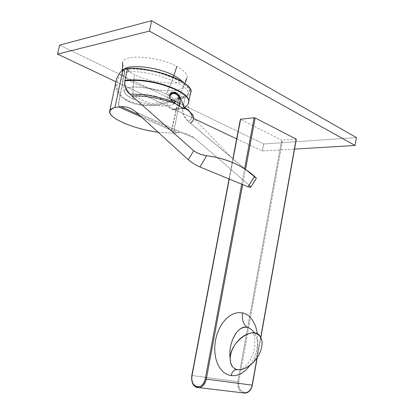 <?xml version="1.0" encoding="UTF-8"?>
<svg xmlns="http://www.w3.org/2000/svg" width="414" height="414" viewBox="0 0 414 414"><rect width="100%" height="100%" fill="white"/><g stroke="black" fill="none" stroke-linecap="round" stroke-linejoin="round"><path stroke-width="0.31" stroke-dasharray="2.07 1.55" d="M115.915 81.729L194.357 118.849L115.915 81.729M236.673 138.871L262.347 151.022L294.545 149.092L262.347 151.022L236.673 138.871M263.651 143.958L262.347 151.022L263.651 143.958L356.428 137.572L263.651 143.958L59.6 45.126L263.651 143.958M133.411 99.179C142.261 103.645 160.844 107.097 168.312 105.658C171.458 105.265 173.528 104.354 174.517 102.92C172.017 108.302 147.539 105.943 133.411 99.179C127.015 96.141 123.921 93.331 124.117 90.749C124.117 84.487 151.648 86.593 166.423 94.169C157.568 89.362 137.039 85.558 129.779 87.38C121.452 89.719 122.663 93.652 133.411 99.179C132.692 94.076 132.749 88.57 133.577 82.671C132.749 88.57 132.692 94.076 133.411 99.179M174.636 100.768C173.59 98.511 170.853 96.312 166.423 94.169L173.425 77.232L166.423 94.169C171.075 96.488 173.813 98.687 174.636 100.768M124.226 69.091L122.363 71.431C121.763 74.913 125.504 78.66 133.577 82.671C151.115 91.458 181.58 93.9 183.697 86.309C184.168 84.994 183.764 83.509 182.481 81.843C183.785 83.535 184.178 85.046 183.671 86.376C181.389 93.895 151.048 91.422 133.577 82.671L134.359 74.499C152.647 83.856 184.427 86.34 186.947 78.174C188.085 74.753 184.706 70.846 176.814 66.452C158.381 56.138 123.279 53.758 122.601 62.442C122.052 66.224 125.97 70.24 134.359 74.499L133.577 82.671C125.566 78.696 121.825 74.97 122.342 71.503L124.226 69.091M157.522 96.995L156.161 96.343L156.026 97.047L157.522 96.995L159.644 98.009L160.855 99.355L160.989 98.656L159.644 98.009L160.989 98.656L162.459 100.674C163.747 101.373 163.835 101.849 162.723 102.098L152.393 103.557L148.005 102.739L135.983 97.14C134.638 96.436 134.498 95.95 135.554 95.681L145.837 94.071L156.161 96.343L157.522 96.995L155.24 97.321L157.522 96.995M161.289 100.204L159.592 98.014L161.289 100.204M158.153 132.263L173.409 133.251L177.161 132.899L141.459 117.027L177.161 132.899L179.371 132.785C185.26 132.754 190.497 134.674 195.077 138.545L136.102 112.147L195.077 138.545L249.016 185.011L254.149 176.752L256.375 178.284M250.724 186.88L250.729 187.351M250.791 187.242L249.016 185.011L195.077 138.545C189.866 134.177 183.894 132.299 177.161 132.899L173.409 133.251L178.895 105.994L173.409 133.251L158.153 132.257M116.023 81.16L115.842 86.868L116.681 90.066L118.207 93.098L120.391 95.893L123.144 98.366L130.058 102.253L135.404 104.007L141.785 105.187L148.015 105.586L155.214 105.254L161.765 104.256L167.24 102.905L173.859 100.576L180.576 97.637L179.443 103.293L180.576 97.637L185.11 96.985L182.76 108.706C182.424 111.821 182.89 114.29 184.152 116.122L188.38 121.374L190.321 123.108L254.149 176.752L249.016 185.011M255.686 177.953L188.38 121.374C190.75 120.019 191.961 118.363 192.013 116.412C191.961 118.363 190.75 120.019 188.38 121.374C184.572 118.627 182.698 114.404 182.76 108.706C185.777 107.267 187.625 105.529 188.303 103.5C187.625 105.529 185.777 107.267 182.76 108.706L182.864 108.209C185.876 106.791 187.718 105.073 188.396 103.06L188.396 103.06C187.718 105.073 185.876 106.791 182.864 108.209L185.11 96.985C188.199 95.986 190.062 94.578 190.704 92.752M170.899 99.536L170.201 98.408M169.616 96.643L169.564 96.177M179.231 106.207C177.678 109.343 175.432 110.533 172.503 109.772L171.846 109.513L182.615 108.132L171.846 109.513C165.01 106.771 165.662 92.167 172.571 92.229M175.117 92.291C168.938 90.806 167.768 98.47 173.042 101.756M178.439 95.903C179.826 98.299 180.328 100.923 179.94 103.774M200.857 154.35L201.328 154.5M255.697 177.487L255.966 177.761M256.349 178.315L255.754 177.994M190.321 123.108C192.546 121.726 193.664 120.065 193.674 118.13L192.013 116.412L189.12 112.059L188.272 108.97L188.593 102.196M170.863 129.53L172.302 128.568L170.863 129.53M118.249 104.561L124.36 73.397L124.298 70.013L129.106 69.081C153.734 67.203 195.211 84.13 188.965 92.757C188.272 94.273 186.642 95.474 184.08 96.358L179.676 97.036L178.744 98.832L179.397 98.863L178.543 98.739L178.574 99.448L179.397 98.863L182.972 98.32C185.477 97.466 187.066 96.302 187.733 94.832C193.783 86.469 153.196 70.013 129.121 71.777L125.478 72.45L124.666 73.107L118.507 104.504L119.475 106.652L118.249 104.561L118.507 104.504M124.36 73.397L124.666 73.107L124.36 73.397M116.795 78.453L119.092 73.889L122.56 69.5L124.298 70.013L124.666 73.107L124.521 72.295L123.165 71.301C118.047 77.045 116.199 82.888 117.623 88.839C119.082 94.03 123.015 98.139 129.427 101.176C135.989 104.054 143.42 105.254 151.721 104.778C161.149 104.121 169.621 101.782 177.13 97.766L178.708 97.109L177.13 97.766M177.125 97.766L178.506 98.703L179.288 97.078L179.676 97.036L179.288 97.078L178.506 98.703L178.744 98.832L179.676 97.036L183.573 96.472L182.569 98.413L183.573 96.472L184.08 96.358L182.972 98.32L184.08 96.358C188.36 94.863 189.985 92.591 188.955 89.538C187.733 86.438 183.863 83.188 177.342 79.788C170.63 76.388 162.697 73.656 153.537 71.581C144.414 69.599 136.273 68.765 129.106 69.081L129.121 71.777L129.106 69.081L128.464 69.159L128.609 71.839L128.464 69.159L124.624 69.925L124.521 72.295L125.478 72.45L124.754 72.403L124.624 69.925L123.895 70.157L123.165 71.301L123.895 70.157L122.56 69.5M190.699 92.788C190.093 94.563 188.23 95.96 185.11 96.985L179.867 97.678L178.708 97.109L179.288 97.078L178.708 97.109L179.867 97.678C172.126 101.968 163.344 104.545 153.511 105.404C144.326 106.103 136.087 104.866 128.785 101.704C121.675 98.341 117.426 93.761 116.049 87.954L115.879 81.951M178.574 99.448L178.139 98.403L178.217 99.681L178.574 99.448L172.302 128.568M178.217 99.681L171.986 128.588M236.772 369.474L235.602 369.086M233.47 367.751L232.596 366.84M253.021 331.247C258.626 337.664 260.008 352.34 253.182 362.504C259.428 352.821 259.283 339.268 253.192 331.464L254.31 336.318C254.921 341.245 254.946 345.074 254.387 347.812C253.891 354.643 247.117 368.429 239.385 369.738M244.291 368.631L243.277 369.003M239.789 369.718L238.438 369.728M250.211 365.132L253.948 358.415L256.696 350.032L257.824 341.534L257.477 333.881M296.305 139.249L281.706 140.139L237.884 381.646L238.842 381.832L282.627 140.31L238.842 381.832L237.884 381.646C237.217 386.935 238.661 390.64 242.206 392.772C238.661 390.64 237.217 386.935 237.884 381.646L192.024 375.508L240.389 119.263M252.328 385.149L252.095 385.072C250.237 396.891 236.389 393.233 238.842 381.832C238.278 387.323 239.923 390.873 243.784 392.488C247.893 392.927 250.661 390.459 252.095 385.072L252.328 385.149M296.051 139.347L252.095 385.072L296.051 139.347M257.027 357.893L260.706 337.332L257.027 357.893M233.056 159.028L229.258 179.065L233.056 159.028M196.045 387.235C192.593 384.958 191.252 381.051 192.024 375.508L237.884 381.646L281.706 140.139L240.57 119.439L192.024 375.508M245.507 169.44L242.676 184.603L245.507 169.44M241.709 184.204L244.602 168.731L241.709 184.204M191.76 378.334C192.272 384.901 194.896 388.021 199.636 387.706M170.48 98.91L169.207 98.387L169.657 96.892L169.207 98.387L168.462 98.263L169.595 95.427M174.925 93.253C178.765 95.054 180.416 98.563 179.878 103.79M122.363 71.431C121.711 77.941 122.296 84.378 124.117 90.749M175.774 101.326C179.288 96.798 181.927 91.789 183.697 86.309M184.851 83.421L183.671 86.376M122.394 69.676L122.342 71.503M179.371 132.785L138.995 114.781M183.221 108.406L172.503 109.772M231.975 158.117L193.674 118.13M187.733 94.832L188.965 92.757M260.246 336.577L253.192 331.464M260.836 337.576L257.265 357.551M232.88 158.878L229.066 178.983"/><path stroke-width="0.62" d="M149.428 31.097L57.572 54.125L115.915 81.729L57.572 54.125L149.428 31.097L151.607 20.7L59.6 45.126L57.572 54.125L59.6 45.126L151.607 20.7L149.428 31.097L355.098 145.469L149.428 31.097M194.357 118.849L236.673 138.871L194.357 118.849M294.545 149.092L355.098 145.469L294.545 149.092M356.428 137.572L355.098 145.469L356.428 137.572L151.607 20.7L356.428 137.572M174.517 102.92L174.636 100.768L174.517 102.92M173.911 75.524C158.904 67.399 130.633 63.88 124.226 69.091C130.633 63.88 158.904 67.399 173.911 75.524L173.425 77.232L173.911 75.524C177.942 77.62 180.799 79.726 182.481 81.843C180.799 79.726 177.942 77.62 173.911 75.524L176.814 66.452L173.911 75.524M250.729 187.351L248.048 186.817L250.708 187.371L256.375 178.274L254.532 176.4C248.55 170.982 241.543 166.5 233.501 162.945C225.433 159.406 216.486 157.004 206.643 155.736L199.931 166.961L248.048 186.817L254.532 176.4L248.048 186.817L199.931 166.961C195.517 164.979 191.641 162.583 188.308 159.768L136.102 112.147C131.704 108.214 126.606 106.393 120.816 106.677L114.957 107.417C105.777 110.952 108.898 116.225 124.309 123.237C134.845 127.579 146.126 130.586 158.153 132.263M141.459 117.027L118.647 106.89L141.459 117.027M249.119 185.105L250.724 186.88M178.895 105.994L179.443 103.293L178.895 105.994M188.593 102.196L190.704 92.752C196.138 83.571 152.932 66.271 127.533 68.424L124.987 80.43C151.793 76.688 193.457 92.503 188.463 102.838C193.457 92.503 151.793 76.688 124.987 80.43L124.873 80.963C151.995 77.118 193.845 93.134 188.303 103.5C193.845 93.134 151.995 77.118 124.873 80.963C124.64 87.007 126.353 91.411 130.022 94.169C144.315 93.968 158.655 96.498 173.042 101.756L170.899 99.536M169.564 96.177L170.237 93.776L172.141 92.358L174.78 92.203L177.151 93.331L179.94 96.892L184.173 107.122C189.389 110.45 192.003 113.545 192.013 116.412C192.003 113.545 189.389 110.45 184.173 107.122L184.799 108.235C190.642 111.754 193.602 115.051 193.674 118.13C193.664 120.065 192.546 121.726 190.321 123.108M170.201 98.408L169.616 96.643M173.042 101.756C158.655 96.498 144.315 93.968 130.022 94.169L131.875 95.929C146.753 95.774 161.439 98.454 175.934 103.971L173.042 101.756L175.934 103.971L183.169 108.38C184.421 108.918 184.965 108.872 184.799 108.235L184.173 107.122C182.393 105.539 181.415 95.65 176.085 92.664L175.117 92.291M172.571 92.229L176.085 92.664L175.231 92.798L178.439 95.903M179.94 103.774L179.231 106.207M193.674 118.13C193.602 115.051 190.642 111.754 184.799 108.235L184.385 108.747L182.615 108.132L175.934 103.971C161.439 98.454 146.753 95.774 131.875 95.929L193.674 150.706L196.691 152.642L200.857 154.35M201.328 154.5L206.643 155.736C226.468 158.479 242.428 165.367 254.532 176.4L255.697 177.487M255.966 177.761L256.25 178.072M193.674 150.706L188.308 159.768C191.641 162.583 195.517 164.979 199.931 166.961L206.643 155.736C201.432 154.898 197.111 153.221 193.674 150.706L131.875 95.929L130.022 94.169L126.016 88.767C124.831 86.883 124.448 84.28 124.873 80.963L127.533 68.424L123.061 69.324L114.957 107.417L118.647 106.89C125.271 105.963 131.093 107.712 136.102 112.147L188.308 159.768L193.674 150.706M158.153 132.257C134.214 129.251 106.926 117.685 109.772 110.833C110.29 109.353 112.018 108.214 114.957 107.417L123.061 69.324L122.56 69.5L119.009 74.023L116.681 78.779L116.023 81.16M115.879 81.951L116.795 78.453M122.56 69.5L127.533 68.424C142.437 67.523 164.534 72.398 178.543 79.623C187.852 84.658 191.905 89.046 190.699 92.788M232.596 366.84L230.676 362.933L230.179 358.731C227.788 342.274 238.371 324.535 247.132 327.381C243.22 324.095 241.719 319.261 242.63 312.886L238.536 312.554L234.153 313.491L230.256 315.437L226.132 318.77L222.453 323.158L219.42 328.297L217.029 334.165L215.451 340.427L214.737 346.663L214.85 352.63L215.88 358.814L217.686 364.092L220.3 368.667L223.508 372.165L227.032 374.447L231.152 375.679C231.856 372.388 233.517 370.37 236.151 369.619L237.589 369.635L236.772 369.474M235.602 369.086L233.47 367.751M257.477 333.881L255.562 326.046L252.349 319.862L250.434 317.517L247.805 315.235L245.243 313.765L242.63 312.886C241.719 319.261 243.22 324.095 247.132 327.381C249.295 327.852 251.257 329.14 253.021 331.247M253.192 331.464C251.412 329.244 249.388 327.883 247.132 327.381C236.373 325.476 228.005 344.329 230.179 358.731C229.537 342.171 253.813 324.907 260.246 336.577C264.52 342.59 261.027 354.767 253.182 362.504L248.271 366.525L244.291 368.631M243.277 369.003L239.789 369.718M238.438 369.728L237.589 369.635C242.599 370.111 247.795 367.736 253.182 362.504C258.439 357.034 261.394 351.056 262.046 344.583C262.269 338.248 259.909 334.414 254.977 333.073C249.735 332.271 244.296 334.61 238.671 340.085C233.279 345.949 230.448 352.164 230.179 358.731C230.303 365.039 232.777 368.672 237.589 369.635M237.351 369.599L236.151 369.619C233.517 370.37 231.856 372.388 231.152 375.679L236.156 375.514L241.124 373.666L245.838 370.225L250.211 365.132M242.206 392.772L245.678 393.186C249.011 392.255 251.169 389.574 252.152 385.139L257.027 357.893L252.152 385.139C251.169 389.574 249.011 392.255 245.678 393.186L242.206 392.772M240.389 119.263L254.144 117.752L244.602 168.731L254.144 117.752L255.138 117.933L296.165 139.094L260.706 337.332L296.305 139.249L260.836 337.576M240.617 119.154L233.056 159.028L240.617 119.154M229.066 178.983L191.806 375.498C191.113 383.478 193.726 387.545 199.636 387.706C203.005 386.697 205.23 383.83 206.301 379.11L242.676 184.603L206.301 379.11L205.261 378.908C203.719 384.653 200.883 387.302 196.759 386.862C192.908 385.175 191.325 381.408 192.008 375.565L229.258 179.065L192.008 375.565C189.307 387.701 203.16 391.504 205.261 378.908L206.301 379.11C205.23 383.83 203.005 386.697 199.636 387.706L196.045 387.235M255.138 117.933L245.507 169.44L255.138 117.933M205.261 378.908L241.709 184.204L205.261 378.908M192.024 375.508L191.76 378.334M206.301 379.11L252.152 385.139L206.301 379.11M179.878 103.79L179.909 103.567C181.813 95.717 172.431 89.45 169.657 96.892C172.431 89.45 181.813 95.717 179.909 103.567L170.48 98.91M169.595 95.427C170.998 93.429 172.773 92.705 174.925 93.253C178.884 95.034 180.582 98.522 180.028 103.712M174.584 102.791L175.774 101.326M186.947 78.174L184.851 83.421M122.601 62.442L122.394 69.676M138.995 114.781L120.816 106.677M174.325 92.441L175.179 92.306M109.782 110.786L116.246 80.212M239.385 369.738L236.052 369.64L233.982 368.165M199.636 387.706L245.678 393.186C249.156 392.249 251.37 389.574 252.328 385.149L257.265 357.551M240.394 119.253L232.88 158.878"/></g></svg>
